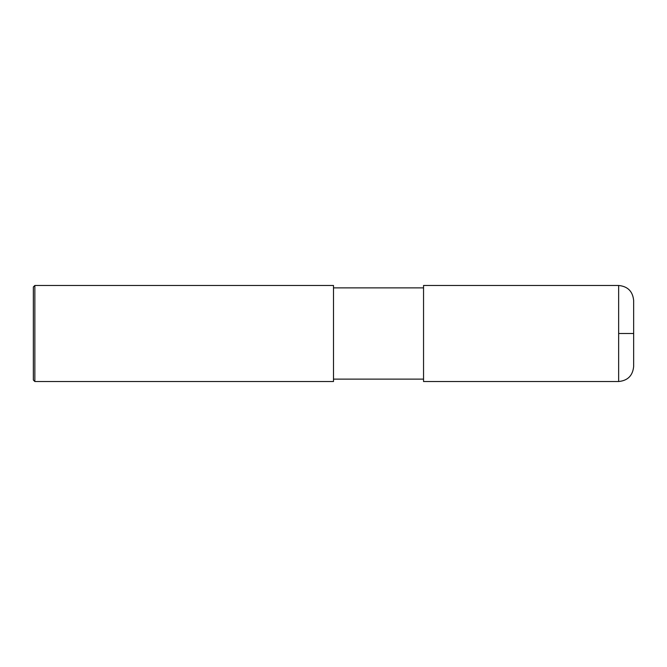 <?xml version="1.0" encoding="UTF-8"?>
<svg xmlns="http://www.w3.org/2000/svg" width="667" height="667" viewBox="0 0 667 667"><rect width="100%" height="100%" fill="white"/><g stroke="black" fill="none" stroke-linecap="round" stroke-linejoin="round"><path stroke-width="1" d="M618.643 285.476C627.755 286.368 632.758 291.371 633.65 300.483L633.65 366.517C632.758 375.629 627.755 380.632 618.643 381.524L423.545 381.524L423.545 285.476L618.643 285.476L618.643 381.524M333.5 333.5L333.5 381.524L34.851 381.524L34.851 285.476L333.5 285.476L333.5 333.5M34.851 285.476L33.35 286.977L33.35 380.023L34.851 381.524M618.643 333.5L633.65 333.5M333.5 379.123L423.545 379.123M333.5 287.877L423.545 287.877"/></g></svg>
